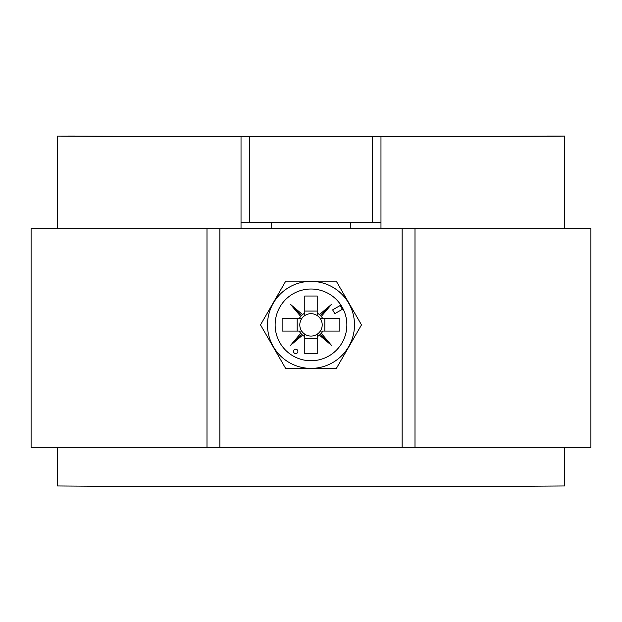 <?xml version="1.0" encoding="UTF-8"?>
<svg xmlns="http://www.w3.org/2000/svg" width="622" height="622" viewBox="0 0 622 622"><rect width="100%" height="100%" fill="white"/><g stroke="black" fill="none" stroke-linecap="round" stroke-linejoin="round"><path stroke-width="0.93" d="M402.131 447.335L219.869 447.335L219.869 228.663L590.9 228.663L590.9 447.335L402.131 447.335L402.131 228.663M207.002 228.663L31.1 228.663L31.1 447.335L207.002 447.335L207.002 228.663L219.869 228.663M219.869 447.335L207.002 447.335M414.998 228.663L414.998 447.335M297.884 351.391A2.185 2.185 0 0 0 295.691 349.206A2.185 2.185 0 0 0 293.506 351.391A2.185 2.185 0 0 0 295.691 353.584A2.185 2.185 0 0 0 297.884 351.391M267.499 324.878A43.501 43.501 0 0 0 311 368.387A43.501 43.501 0 0 0 354.501 324.878A43.501 43.501 0 0 0 311 281.377A43.501 43.501 0 0 0 267.499 324.878M285.747 368.613L260.501 324.878L285.747 281.144L336.253 281.144L361.499 324.878L336.253 368.613L285.747 368.613M301.678 318.674A11.204 11.204 0 0 0 304.788 334.201L304.788 353.747L317.212 353.747L317.212 334.201A11.204 11.204 0 0 0 320.322 331.091L339.861 331.091L339.861 318.674L320.322 318.674A11.204 11.204 0 0 0 301.678 318.674L282.131 318.674L282.131 331.091L301.678 331.091M320.322 331.091A11.204 11.204 0 0 0 320.322 318.674M346.858 324.878A35.858 35.858 0 0 0 311 289.02A35.858 35.858 0 0 0 275.134 324.878A35.858 35.858 0 0 0 311 360.744A35.858 35.858 0 0 0 346.858 324.878M304.788 315.564L304.788 296.018L317.212 296.018L317.212 315.564M304.788 311.062L317.212 311.062M297.184 331.091L297.184 318.674M304.788 334.201A11.204 11.204 0 0 0 317.212 334.201M317.212 338.702L304.788 338.702M342.395 309.282L340.203 305.495L332.63 309.865L334.815 313.651L342.395 309.282M299.229 331.091A13.311 13.311 0 0 0 300.706 333.322L290.591 345.296L302.564 335.172A13.311 13.311 0 0 0 304.788 336.657M304.788 313.107A13.311 13.311 0 0 0 302.564 314.584L290.591 304.469L300.706 316.442A13.311 13.311 0 0 0 299.229 318.674M322.771 318.674A13.311 13.311 0 0 0 321.294 316.442L331.409 304.469L319.436 314.584A13.311 13.311 0 0 0 317.212 313.107M317.212 336.657A13.311 13.311 0 0 0 319.436 335.172L331.409 345.296L321.294 333.322A13.311 13.311 0 0 0 322.771 331.091M324.816 318.674L324.816 331.091M300.706 316.442L302.564 314.584M302.564 335.172L300.706 333.322M321.294 333.322L319.436 335.172M319.436 314.584L321.294 316.442M320.346 315.533L331.409 304.469M320.346 334.232L331.409 345.296M301.654 334.232L290.591 345.296M301.654 315.533L290.591 304.469M249.795 222.629L372.205 222.629M564.659 136.086A310.51 1.757 0 0 1 380.975 136.786L241.025 136.786A310.51 1.757 0 0 1 57.341 136.086L72.898 136.039A306.141 1.726 180 0 0 549.102 136.039L564.659 136.039L564.659 228.663M372.228 136.902L372.228 222.645L380.975 222.645L380.975 136.902M380.975 228.663L380.975 222.645M271.635 222.715L271.775 228.663L271.635 222.715L241.025 222.715L241.025 228.663M372.228 222.629L350.357 222.629L350.225 228.663L350.357 222.715L380.975 222.715M564.659 447.335L564.659 485.961A310.51 1.757 0 0 1 57.341 485.961L57.341 447.335M57.341 228.663L57.341 136.086M271.635 222.629L249.772 222.629L249.772 136.902M241.025 222.715L241.025 136.902M249.772 222.645L241.025 222.645"/></g></svg>
